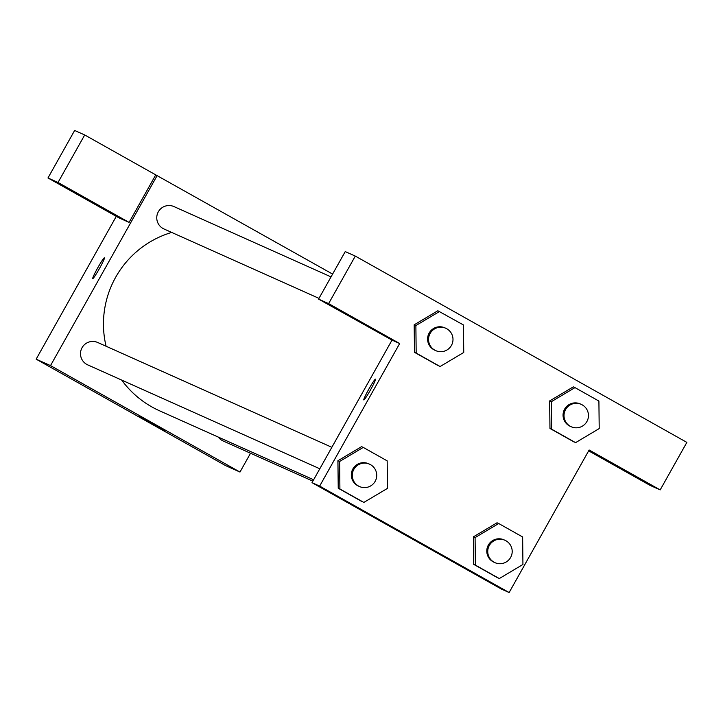 <?xml version="1.0" encoding="UTF-8"?>
<svg xmlns="http://www.w3.org/2000/svg" width="723" height="723" viewBox="0 0 723 723"><rect width="100%" height="100%" fill="white"/><g stroke="black" fill="none" stroke-linecap="round" stroke-linejoin="round"><path stroke-width="1.08" d="M250.538 453.24L239.982 472.056L225.612 465.621L36.15 359.168L116.286 216.358M92.752 278.599A11.92 0.913 119.3 0 1 92.743 278.599A11.92 0.913 119.3 0 1 97.786 267.754A11.92 0.913 119.3 0 1 104.419 257.813A11.92 0.913 119.3 0 1 99.403 268.613A11.92 0.913 119.3 0 1 92.752 278.599A11.92 0.913 -60.7 0 1 97.795 267.763A11.92 0.913 -60.7 0 1 104.428 257.813M129.083 222.395L119.024 217.894L47.971 177.975L58.03 182.476L129.083 222.395L155.743 174.876L332.607 274.089M239.982 472.056L50.52 365.603L36.15 359.168M50.52 365.603L157.18 175.526M83.976 198.147L56.674 182.558L86.489 199.015L116.069 215.888L83.976 198.147M58.03 182.476L84.699 134.957L155.743 174.876M47.971 177.975L74.641 130.456L84.699 134.957M139.024 416.041L164.699 430.23L139.024 416.041M218.355 437.126A12.264 12.228 114.1 0 0 223.172 440.994L312.86 481.138M331.035 276.891L173.99 206.588A12.264 12.228 114.1 0 0 158.328 211.794A12.264 12.228 114.1 0 0 163.976 228.974L318.979 298.364M331.848 447.302L97.722 342.494A12.264 12.228 114.1 0 0 82.061 347.7A12.264 12.228 114.1 0 0 87.709 364.871L319.801 468.775M171.694 232.426A95.364 95.075 114.1 0 0 106.082 346.236M121.708 380.099A95.364 95.075 114.1 0 0 159.62 410.827L313.628 479.765M588.649 450.863L650.122 485.404L660.18 489.905L589.137 449.986L509.137 592.544L501.473 589.109L312.011 482.657L392.011 340.099L318.563 299.105L328.622 303.606L399.665 343.533L392.011 340.099M318.563 299.105L345.233 251.586L355.291 256.087L686.85 442.386L660.18 489.905M358.879 321.211L331.568 305.612L361.392 322.078L390.971 338.951L358.879 321.211M619.394 467.591L592.083 451.992L621.897 468.45L651.486 485.323L619.394 467.591M328.622 303.606L355.291 256.087M440.108 366.525L414.505 352.336L414.171 324.817L437.84 310.754L463.443 324.952L463.741 352.463L440.108 366.525L416.177 353.086L415.879 325.567L439.512 311.505M363.841 502.431L339.909 488.992L339.62 461.473L363.244 447.41L387.176 460.858L387.474 488.368L363.841 502.431L338.237 488.242L337.903 460.723M499.313 578.554L475.382 565.106L475.083 537.596L498.716 523.524L522.639 536.972L522.937 564.482L499.313 578.554L473.701 564.356L473.375 536.846M575.58 442.648L551.649 429.2L551.351 401.69L574.984 387.618L598.906 401.066L599.204 428.576L575.58 442.648L549.968 428.45L549.634 400.94M509.137 592.544L319.665 486.091L399.665 343.533M387.365 524.509L434.812 551.152L387.365 524.509M319.665 486.091L312.011 482.657M363.814 399.946A11.92 0.913 119.3 0 1 363.814 399.936A11.92 0.913 119.3 0 1 368.857 389.101A11.92 0.913 119.3 0 1 375.49 379.159A11.92 0.913 119.3 0 1 370.465 389.959A11.92 0.913 119.3 0 1 363.814 399.946A11.92 0.913 -60.7 0 1 368.866 389.101A11.92 0.913 -60.7 0 1 375.49 379.159M504.979 540.28L504.021 539.846A12.264 12.228 114.1 0 0 487.853 546.046A12.264 12.228 114.1 0 0 493.999 562.232L494.957 562.657A12.264 12.228 114.1 0 0 510.628 557.451A12.264 12.228 114.1 0 0 504.979 540.28A12.264 12.228 114.1 0 0 488.811 546.471A12.264 12.228 114.1 0 0 494.957 562.657M475.083 537.596L473.411 536.846L497.035 522.774L498.716 523.524M497.632 577.804L473.701 564.356L473.411 536.846M475.382 565.106L473.701 564.356M369.516 464.157L368.558 463.732A12.264 12.228 114.1 0 0 352.39 469.923A12.264 12.228 114.1 0 0 358.536 486.109L359.494 486.543A12.264 12.228 114.1 0 0 375.156 481.337A12.264 12.228 114.1 0 0 369.516 464.157A12.264 12.228 114.1 0 0 353.348 470.357A12.264 12.228 114.1 0 0 359.494 486.543M339.62 461.473L337.939 460.723L361.572 446.66L363.244 447.41M362.169 501.681L338.237 488.242L337.939 460.723M339.909 488.992L338.237 488.242M581.247 404.374L580.289 403.94A12.264 12.228 114.1 0 0 564.121 410.14A12.264 12.228 114.1 0 0 570.266 426.326L571.224 426.751A12.264 12.228 114.1 0 0 586.895 421.545A12.264 12.228 114.1 0 0 581.247 404.374A12.264 12.228 114.1 0 0 565.079 410.565A12.264 12.228 114.1 0 0 571.224 426.751M551.351 401.69L549.67 400.94L573.303 386.868L574.984 387.618M573.899 441.898L549.968 428.45L549.67 400.94M551.649 429.2L549.968 428.45M445.775 328.251L444.817 327.826A12.264 12.228 114.1 0 0 428.658 334.017A12.264 12.228 114.1 0 0 434.803 350.203L435.761 350.637A12.264 12.228 114.1 0 0 451.423 345.431A12.264 12.228 114.1 0 0 445.775 328.251A12.264 12.228 114.1 0 0 429.616 334.451A12.264 12.228 114.1 0 0 435.761 350.637M415.879 325.567L414.207 324.817L414.505 352.336L438.436 365.775M416.177 353.086L414.505 352.336"/></g></svg>
